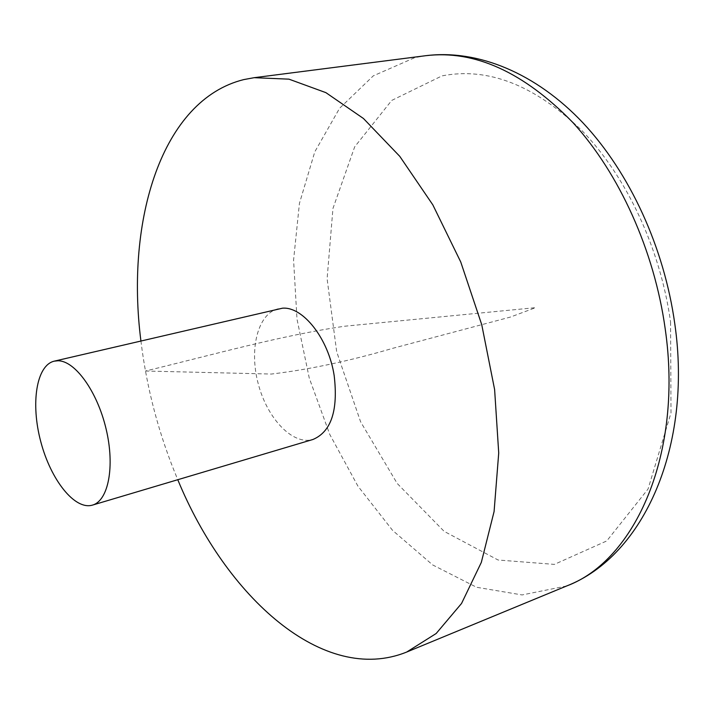 <?xml version="1.0" encoding="UTF-8"?>
<svg xmlns="http://www.w3.org/2000/svg" width="714" height="714" viewBox="0 0 714 714"><rect width="100%" height="100%" fill="white"/><g stroke="black" fill="none" stroke-linecap="round" stroke-linejoin="round"><path stroke-width="0.54" stroke-dasharray="3.57 2.68" d="M140.908 340.881C146.798 388.862 159.079 435.138 177.777 479.71M278.299 308.743C257.763 313.473 248.909 349.316 258.298 384.016C267.366 418.806 292.829 445.536 313.018 439.458M145.46 371.021L271.347 374.056C309.046 369.593 349.717 360.954 393.378 348.146L510.43 317.061L535.598 307.654L344.701 326.218C280.049 335.758 216.467 353.849 145.46 371.021M566.666 585.971L522.121 594.941L476.577 587.265L432.693 564.952L392.602 530.395L357.892 486.082L329.806 434.505L309.26 378.063L296.997 319.113L293.579 260.048L299.434 203.383L314.794 151.814L339.596 108.26L373.315 75.836L414.816 57.629L425.847 55.683M670.571 322.041L671.008 412.888L648.053 489.045L606.775 540.926L554.359 564.39L498.095 560.008L444.144 531.359L397.198 483.467L360.597 421.787L336.678 351.743L327.101 278.763L332.956 208.443L354.688 146.825L391.736 100.415L442.02 75.88C488.064 66.875 534.741 85.162 582.062 130.733C626.49 176.519 660.432 248.668 670.571 322.041"/><path stroke-width="1.07" d="M177.777 479.71C225.981 597.011 323.531 685.726 406.703 652.043L436.165 633.505L461.547 603.464L481.325 562.391L494.088 511.527L498.72 452.971L494.615 389.558L481.736 324.683L460.735 261.967L432.836 204.873L399.76 156.33L363.453 118.497L325.905 92.65L288.956 79.156L254.184 77.683L243.813 79.584C161.676 99.898 125.432 220.171 140.908 340.881M92.454 505.11L313.018 439.458C331.234 431.684 338.284 410.389 334.17 375.564C328.556 338.802 303.12 306.484 282.539 308.18L54.228 361.159C36.28 365.309 30.541 403.705 40.805 441.77C50.783 479.915 74.809 510.412 92.454 505.11C108.394 500.8 115.097 466.403 106.083 428.9C97.247 391.361 74.97 360.624 57.959 360.766L54.228 361.159M254.184 77.683L425.847 55.683C474.712 49.855 523.728 72.15 572.896 122.558C619.127 173.109 654.327 250.462 665.189 328.743C683.343 453.774 635.049 560.597 566.666 585.971L406.703 652.043M425.847 55.683C477.934 49.186 536.009 73.167 582.945 122.835C629.81 172.788 664.234 247.624 674.801 323.924C692.41 445.509 644.331 555.795 566.666 585.971"/></g></svg>
